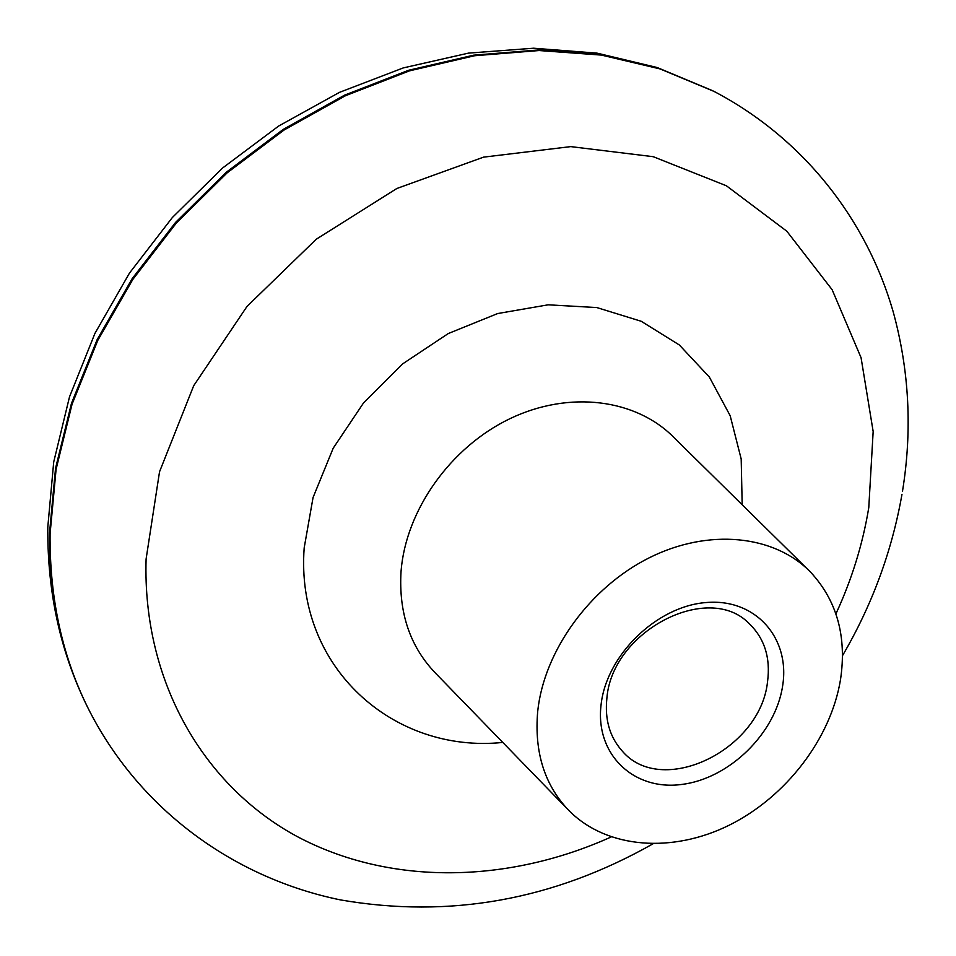 <?xml version="1.0" encoding="UTF-8"?>
<svg xmlns="http://www.w3.org/2000/svg" width="956" height="956" viewBox="0 0 956 956"><rect width="100%" height="100%" fill="white"/><g stroke="black" fill="none" stroke-linecap="round" stroke-linejoin="round"><path stroke-width="1.43" d="M767.525 681.843C760.355 750.472 660.811 798.356 621.567 750.269C609.605 736.538 604.718 719.247 606.869 698.406C611.84 631.02 708.492 581.212 749.157 623.587C764.561 638.453 770.691 657.871 767.525 681.843M782.653 685.751C775.615 733.515 728.998 778.937 681.293 784.506C633.517 790.767 594.979 754.272 601.085 704.668C606.451 655.147 656.617 606.319 705.958 602.555C755.419 598.05 790.397 637.939 782.653 685.751M537.714 711.276C544.024 650.917 589.852 587.438 649.303 557.766C708.766 528.011 774.276 535.001 810.437 571.987C836.942 600.571 846.968 636.481 840.491 679.716C830.776 738.785 786.011 796.969 729.213 825.195C672.45 853.326 607.514 848.844 569.525 811.166C544.729 785.713 534.117 752.408 537.714 711.276M652.96 843.837C553.703 900.05 449.595 918.752 340.635 899.943C236.108 878.6 141.452 811.823 89.625 711.252C62.69 658.421 49.509 599.257 50.082 533.783L56.093 469.265L72.047 404.245L97.775 340.408L132.788 279.463L176.298 223.083L227.169 172.821L284.063 130.016L345.391 95.767L409.479 70.852L474.618 55.735L539.124 50.537L601.432 55.09L660.118 68.94L713.977 91.382L659.066 68.378L600.416 54.552L538.156 49.999L473.698 55.173L408.606 70.278L344.566 95.158L283.287 129.371L226.453 172.14L175.617 222.354L132.155 278.686L97.165 339.583L71.473 403.372L55.544 468.332L49.545 532.803C48.971 598.241 62.152 657.358 89.075 710.165C61.029 654.908 47.262 593.867 47.8 527.055L53.715 461.963L69.501 396.871L94.943 333.381L129.49 273.069L172.379 217.49L222.533 168.053L278.722 126.001L339.476 92.362L403.277 67.912L468.524 53.118L533.603 48.218L596.986 53.13L657.19 67.529L712.901 90.82M611.183 836.954C508.449 883.32 390.657 886.188 297.304 836.608C204.596 786.668 142.384 682.512 146.089 559.093L159.532 471.774L193.709 385.698L247.006 306.434L316.221 239.251L396.86 188.487L483.569 157.143L570.78 146.615L653.223 156.688L726.393 185.775L786.824 231.221L832.15 289.74L861.069 357.711L873.163 431.503L868.777 507.624C862.778 544.048 851.832 579.456 835.926 613.836M742.179 504.744L741.187 458.988L730.181 415.729L709.352 377.046L679.322 344.961L641.249 321.288L596.807 307.557L548.111 304.821L497.682 313.544L448.304 333.525L402.751 363.806L363.639 402.775L333.202 448.197L313.066 497.49L304.187 547.836C295.189 667.443 393.537 753.818 502.784 742.43M567.302 808.872L436.115 673.789C410.232 647.212 398.544 613.071 401.042 571.389C405.774 510.277 450.491 447.121 510.002 418.656C569.513 390.108 636.23 399.022 674.016 437.597L808.155 569.752M901.974 494.348C891.96 551.206 872.135 604.981 842.499 655.661M902.452 491.515C912.406 430.487 909.311 370.534 893.155 311.656C866.626 219.772 803.721 138.429 713.977 91.382M89.075 710.165L89.625 711.252"/></g></svg>
